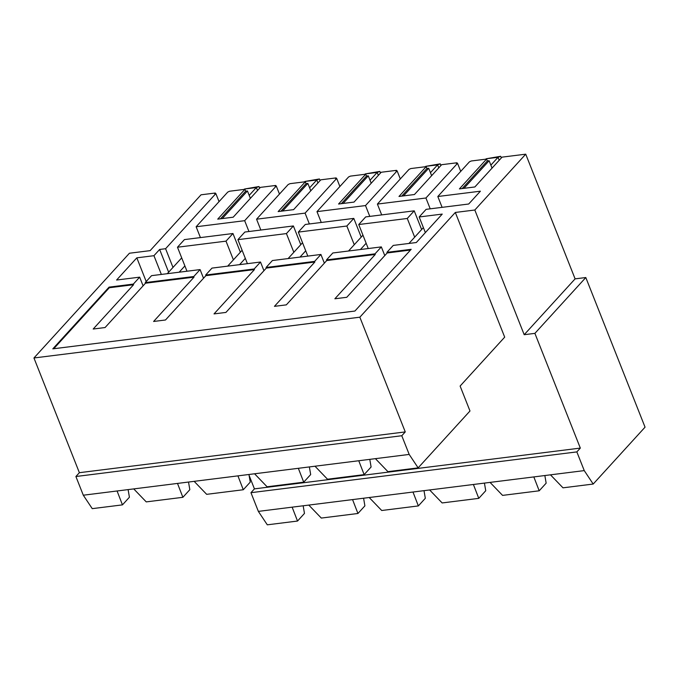 <?xml version="1.0" encoding="UTF-8"?>
<svg xmlns="http://www.w3.org/2000/svg" width="679" height="679" viewBox="0 0 679 679"><rect width="100%" height="100%" fill="white"/><g stroke="black" fill="none" stroke-linecap="round" stroke-linejoin="round"><path stroke-width="1.02" d="M500.678 156.289L498.021 157.299L486.13 158.784L500.678 156.289L501.331 157.935M408.953 243.447L423.382 227.626M499.201 160.269L498.021 157.299L490.875 165.141M440.255 163.843L437.599 164.861L425.708 166.347L440.255 163.843L440.909 165.498M348.531 251.009L362.959 235.18M438.778 167.832L437.599 164.861L430.452 172.704M360.422 249.524L366.151 243.243M379.833 171.405L377.184 172.424L365.285 173.909L379.833 171.405L380.486 173.06M288.108 258.572L302.537 242.743M378.356 175.394L377.184 172.424L370.03 180.266M300.008 257.086L305.728 250.806M319.419 178.967L316.762 179.986L304.871 181.471L319.419 178.967L320.072 180.622M227.686 266.134L242.114 250.305M317.942 182.957L316.762 179.986L309.616 187.828M239.585 264.649L245.306 258.368M258.996 186.53L256.339 187.548L244.448 189.034L258.996 186.53L259.65 188.176M167.272 273.696L181.7 257.867M257.519 190.519L256.339 187.548L249.193 195.382M179.163 272.203L184.883 265.93M219.045 201.621L215.854 193.566L214.666 193.719L215.302 193.023L201.026 194.805L150.127 250.644L129.434 253.233L33.95 357.977L359.845 317.195L405.261 431.912L401.781 435.731L75.895 476.514L83.296 495.212L117.077 490.985L122.458 504.87L92.251 508.647L83.296 495.212M442.105 207.35L437.819 196.511L469.435 161.831L471.26 160.991L486.597 159.073L459.411 188.898L474.867 186.963L502.061 157.138L525.733 154.175L474.825 210.015L455.32 212.451L359.845 317.195M437.819 196.511L480.401 191.189L468.697 204.014L426.123 209.344L419.164 216.974L442.241 214.089L416.312 242.53L393.243 245.416L386.92 252.35L411.177 249.312L354.905 311.05L52.801 348.853L109.073 287.124L133.339 284.085L133.585 284.713L93.184 329.035L105.075 327.541L145.484 283.219L194.007 277.151L153.598 321.473L165.498 319.987L205.898 275.657L205.652 275.037L254.184 268.96L254.43 269.588L205.898 275.657M143.099 285.834L139.662 277.151L133.339 284.085M139.662 277.151L116.593 280.037L136.827 257.842L153.946 255.694L159.641 249.456L165.591 248.709L172.992 267.416M215.854 193.566L165.591 248.709M279.468 194.067L276.277 186.004L275.088 186.156L275.725 185.46L260.38 187.379L233.186 217.204L217.73 219.139L244.915 189.314L229.57 191.232L227.754 192.081L196.138 226.761L244.661 220.683L248.947 231.522M215.302 193.023L215.532 193.608M122.458 504.87L129.409 497.24L128.11 489.61M455.32 212.451L504.692 337.149L460.116 386.054L469.987 410.99L418.137 467.865L387.93 471.65L375.411 458.656L409.191 454.429L418.137 467.865M369.792 459.36L371.099 466.999L364.139 474.621L327.507 479.213L314.988 466.218L358.758 460.744L364.139 474.621M314.988 466.218L298.336 468.306L303.717 482.183L267.085 486.775L254.574 473.781L237.922 475.869L243.294 489.746L206.662 494.329L194.152 481.343L177.499 483.423L182.88 497.308L146.248 501.891L133.729 488.905L117.077 490.985M303.717 482.183L310.676 474.553L309.369 466.923M243.294 489.746L250.254 482.115L248.947 474.485M182.88 497.308L189.831 489.678L188.524 482.048M381.683 214.903L377.397 204.073L409.013 169.394L410.837 168.553L426.174 166.635L426.921 168.502L428.704 168.282L431.632 175.674M276.277 186.004L244.661 220.683M368.247 248.539L358.741 224.537L365.701 216.907L414.224 210.838L407.273 218.468L414.674 237.166M358.741 224.537L407.273 218.468M244.915 189.314L245.654 191.189L247.445 190.96L250.373 198.361M275.725 185.46L275.954 186.046M339.89 186.504L336.699 178.441L335.511 178.594L336.139 177.898L320.802 179.816L293.608 209.641L278.144 211.576L305.338 181.751L289.992 183.669L288.176 184.518L256.56 219.198L305.083 213.121L309.369 223.96M305.338 181.751L306.076 183.627L307.859 183.398L310.787 190.799M336.139 177.898L336.377 178.484M400.313 178.942L397.122 170.879L395.933 171.032L396.561 170.336L381.216 172.254L354.031 202.087L338.566 204.023L365.76 174.189L350.415 176.116L348.59 176.956L316.974 211.636L365.506 205.567L369.792 216.397M365.76 174.189L366.499 176.065L368.281 175.836L371.209 183.237M396.561 170.336L396.791 170.921M460.727 171.38L457.544 163.316L456.347 163.469L456.984 162.773L441.639 164.7L414.453 194.525L398.989 196.46L426.174 166.635M456.984 162.773L457.213 163.359M486.597 159.073L487.344 160.94L489.126 160.719L492.054 168.112M525.733 154.175L575.105 278.865L585.807 277.533L534.899 333.364L580.324 448.089L576.844 451.9L250.958 492.691L254.43 488.872L249.108 475.419M593.2 484.042L562.993 487.828L550.474 474.833L584.254 470.606L593.2 484.042L645.05 427.167L585.807 277.533M145.484 283.219L145.23 282.6L151.553 275.657L200.084 269.588L193.761 276.523L194.007 277.151M145.23 282.6L193.761 276.523M266.321 268.095L266.075 267.475L314.598 261.398L314.852 262.026L266.321 268.095L225.92 312.425L214.021 313.91L254.43 269.588M326.497 259.913L332.82 252.978L381.343 246.901L375.02 253.844L326.497 259.913L326.743 260.541L375.266 254.464L375.02 253.844M377.397 204.073L425.928 198.005L430.214 208.835M457.544 163.316L425.928 198.005M159.641 249.456L168.638 272.186M254.43 488.872L580.324 448.089M474.825 210.015L524.196 334.705L534.899 333.364M425.351 232.608L419.164 216.974M307.825 256.102L298.327 232.099L346.85 226.022L354.26 244.729M247.411 263.664L237.905 239.662L286.428 233.584L293.837 252.291M186.988 271.227L177.482 247.224L226.005 241.147L233.415 259.853M203.522 278.271L200.084 269.588M263.944 270.709L260.507 262.026L211.975 268.103L205.652 275.037M324.358 263.146L320.921 254.464L272.398 260.541L266.075 267.475M384.781 255.584L381.343 246.901M386.92 252.35L387.166 252.978L410.506 250.05M375.266 254.464L334.866 298.785L346.757 297.3L387.166 252.978M53.717 348.743L109.319 287.743L133.585 284.713M326.743 260.541L286.334 304.863L274.443 306.348L314.852 262.026M240.366 252.223L232.965 233.517L226.005 241.147M237.905 239.662L244.856 232.031L293.387 225.954L286.428 233.584M136.827 257.842L146.206 281.53M405.261 431.912L79.375 472.694L75.895 476.514M79.375 472.694L33.95 357.977M303.165 505.787L304.472 513.417L297.521 521.048L267.305 524.825L258.359 511.389L250.958 492.691M153.946 255.694L161.364 274.435M200.424 237.591L196.138 226.761M321.269 222.466L316.974 211.636M260.846 230.028L256.56 219.198M220.488 218.799L245.654 191.189M222.271 218.57L247.445 190.96M308.792 505.083L352.562 499.6L357.943 513.485L321.303 518.069L308.792 505.083L292.14 507.162L297.521 521.048M539.202 490.798L502.57 495.39L490.051 482.396L533.821 476.921L539.202 490.798L546.154 483.168L544.855 475.538M478.78 498.361L442.148 502.944L429.629 489.958L473.399 484.483L478.78 498.361L485.74 490.73L484.433 483.1M418.357 505.923L381.725 510.506L369.215 497.52L412.985 492.037L418.357 505.923L425.317 498.293L424.01 490.662M357.943 513.485L364.895 505.855L363.588 498.225M369.215 497.52L352.562 499.6M280.911 211.237L306.076 183.627M282.693 211.008L307.859 183.398M429.629 489.958L412.985 492.037M341.325 203.675L366.499 176.065M343.116 203.454L368.281 175.836M490.051 482.396L473.399 484.483M401.747 196.112L426.921 168.502M403.53 195.892L428.704 168.282M375.411 458.656L358.758 460.744M550.474 474.833L533.821 476.921M109.319 287.743L109.073 287.124M421.634 229.536L414.224 210.838M232.965 233.517L184.433 239.594L177.482 247.224M300.789 244.661L293.387 225.954M361.211 237.098L353.801 218.4L305.278 224.469L298.327 232.099M462.17 188.55L487.344 160.94M463.952 188.329L489.126 160.719M409.191 454.429L401.781 435.731M258.359 511.389L292.14 507.162M524.196 334.705L575.105 278.865M584.254 470.606L576.844 451.9M133.729 488.905L177.499 483.423M194.152 481.343L237.922 475.869M254.574 473.781L298.336 468.306M336.699 178.441L305.083 213.121M260.507 262.026L254.184 268.96M397.122 170.879L365.506 205.567M353.801 218.4L346.85 226.022M320.921 254.464L314.598 261.398"/></g></svg>
